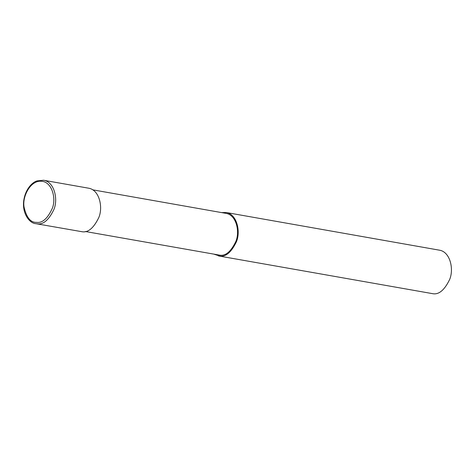 <?xml version="1.0" encoding="UTF-8"?>
<svg xmlns="http://www.w3.org/2000/svg" width="474" height="474" viewBox="0 0 474 474"><rect width="100%" height="100%" fill="white"/><g stroke="black" fill="none" stroke-linecap="round" stroke-linejoin="round"><path stroke-width="0.71" d="M35.911 223.675L82.31 231.774C88.306 232.645 93.816 227.87 98.847 217.448C103.225 207.085 99.339 189.754 88.525 188.184L43.584 180.244L37.055 180.89C32.072 182.342 25.306 189.286 23.7 200.852C22.065 213.922 29.826 223.527 35.911 223.675L37.369 223.835C43.365 224.706 48.875 219.93 53.906 209.508C58.284 199.145 54.392 181.815 43.584 180.244M85.326 231.508L219.983 255.202C225.743 256.043 231.034 251.457 235.856 241.456C240.063 231.508 236.33 214.864 225.95 213.359L92.691 189.819M214.266 254.289L219.889 256.079C225.885 256.949 231.395 252.174 236.425 241.758C240.804 231.395 236.917 214.058 226.104 212.494L221.631 212.601M218.431 255.919L433.135 293.756C439.131 294.627 444.642 289.851 449.672 279.429C454.051 269.066 450.158 251.735 439.351 250.165L226.104 212.494M36.593 222.359C42.423 223.207 47.69 218.478 52.383 208.169C56.442 197.889 51.713 181.329 41.06 181.234C30.49 180.41 22.225 196.408 24.026 206.942C26.449 217.56 30.638 222.697 36.593 222.359M219.983 255.202L219.889 256.079"/></g></svg>
